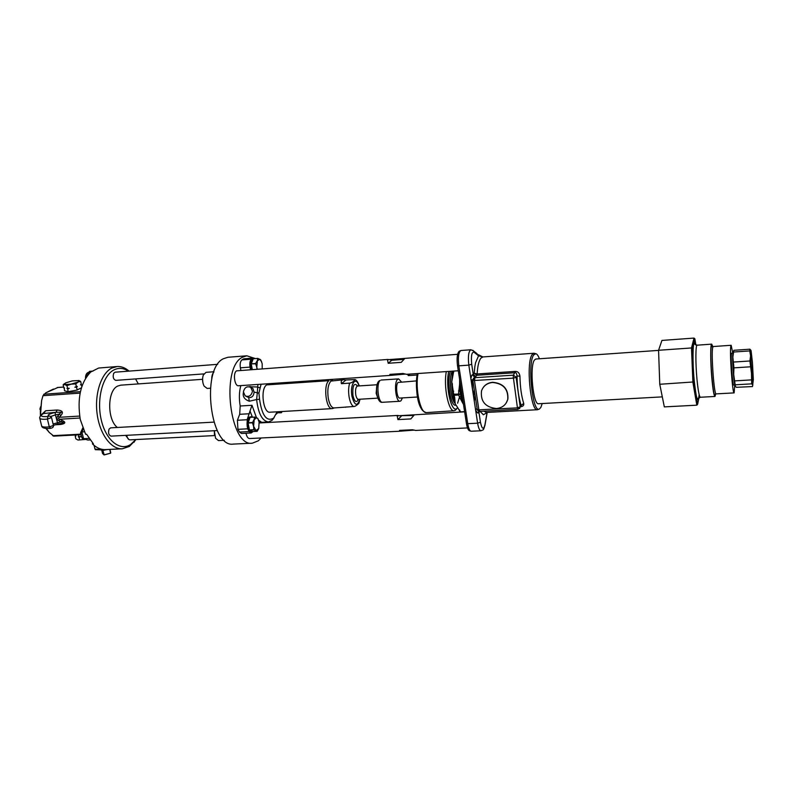 <?xml version="1.0" encoding="UTF-8"?>
<svg xmlns="http://www.w3.org/2000/svg" width="793" height="793" viewBox="0 0 793 793"><rect width="100%" height="100%" fill="white"/><g stroke="black" fill="none" stroke-linecap="round" stroke-linejoin="round"><path stroke-width="1.19" d="M750.743 350.437L749.9 349.198L733.842 350.298L732.851 357.068L733.931 367.853L733.694 374.415L735.26 386.171L736.3 387.321L752.507 386.548L753.33 379.599L752.438 362.55L751.08 350.675L750.584 355.888L752.864 385.16L751.685 383.852L751.486 373.325L749.9 360.984L750.584 355.888L749.722 350.922L749.881 349.237L750.892 350.238M735.527 384.793L751.685 383.852M735.398 386.459L733.694 374.415L732.851 357.068L733.466 351.567M733.604 352.023L749.722 350.922M733.644 362.044L749.9 360.984M735.002 380.868L751.219 379.906M733.931 367.853L750.198 366.822M734.08 380.283L734.07 378.469M732.891 359.586L732.682 357.792M732.95 353.054L731.661 353.143L731.414 353.847C730.581 358.198 732.583 385.993 733.654 385.031L734.942 384.952M732.782 353.063L731.156 345.282L730.789 346.293C729.53 352.617 732.534 394.399 734.13 392.892L734.764 384.962M712.748 346.521L711.717 344.142C710.33 343.567 710.389 362.262 711.866 378.499C712.937 389.878 713.978 395.866 714.979 396.45L715.712 393.962M694.024 338.076L694.856 338.76L692.408 348.434L691.496 347.958L658.567 350.278L661.937 340.425L694.024 338.076L691.496 347.958L692.904 382.285L696.819 405.183L697.612 404.301L698.97 397.689M658.567 350.278L659.766 384.268L693.816 381.939L697.612 404.232M659.766 384.268L664.326 406.888L696.819 405.183M694.856 338.76L692.438 348.533L693.816 381.939M692.408 348.434L693.816 381.958L697.612 404.301M658.577 350.387L535.8 359.021L534.432 360.042C529.397 366.257 533.154 405.372 538.596 403.746L662.314 396.877M542.224 403.548L540.806 407.513L539.329 409.029C532.519 413.47 527.226 362.827 533.739 354.887L535.88 353.698C537.089 354.055 538.269 355.75 539.418 358.773M520.694 406.75C523.003 406.472 524.004 405.372 523.717 403.439C521.417 396.084 520.158 387.024 519.95 376.259C519.465 373.007 517.928 371.392 515.341 371.402L477.138 373.949L474.194 373.206L473.233 374.425L475.85 376.506L473.52 378.301L472.806 379.847L474.472 380.61L478.873 409.803L475.443 408.841C475.106 409.644 477.901 414.273 478.367 412.747L478.952 412.34L480.449 422.253C481.975 429.182 483.452 430.084 484.89 424.949L487.1 412.419M539.329 409.029L537.446 409.723C530.547 411.815 525.789 362.193 532.212 354.501L533.927 353.242L482.868 356.939L478.556 355.809L475.562 362.758L474.848 366.554L474.194 373.206L476.801 375.287L475.85 376.506M472.797 379.857L471.042 379.797C470.477 379.153 471.825 373.979 472.638 374.811L473.233 374.425L471.706 364.255C470.943 355.988 471.706 351.963 473.996 352.191L478.556 355.809L478.278 354.649L482.868 356.939L480.855 358.188C478.863 360.865 477.614 366.118 477.138 373.949L476.801 375.287M475.562 362.758L474.848 366.554M519.95 376.259L517.026 375.922C516.729 373.483 516.074 372.432 515.073 372.74L476.821 375.277M523.717 403.439L521.13 405.362C518.612 397.412 517.244 387.599 517.026 375.922L516.094 377.299L513.418 375.158L474.848 377.686L473.52 378.301L474.472 380.61M520.406 406.541L521.298 405.768L520.218 406.829L516.094 377.299L513.448 378.132L474.531 380.491M480.092 411.389L483.353 414.769L487.011 412.687L486.991 413.431M482.402 413.619L483.353 414.769M473.996 352.191L473.669 351.041L477.168 353.817M457.511 365.771L458.82 365.831C457.878 357.088 458.592 351.973 460.981 350.506L459.187 351.269C457.194 353.341 456.639 358.178 457.511 365.771L466.453 423.561C467.136 427.645 468.108 430.034 469.367 430.708L471.211 431.233C469.724 431.025 468.574 428.507 467.741 423.68L477.624 423.184L475.443 408.841L477.208 409.247M475.106 395.34L474.273 401.139M472.797 379.877L474.472 380.65M388.193 359.427L236.582 370.846C232.745 372.819 234.54 386.439 238.524 385.765L389.472 375.466M404.846 374.137L389.492 375.466L389.968 374.375L403.003 373.473L406.472 374.306M389.918 375.178L404.916 374.147M389.641 359.546L404.807 358.456L401.258 362.342L388.203 363.283L387.46 359.735L457.62 354.302M389.948 375.148L390.8 374.316M389.71 359.566L391.742 360.28L403.865 359.388M254.434 358.307L246.841 355.779L242.311 357.296C220.454 367.764 229.92 447.193 252.293 443.208L258.389 440.779L261.175 437.984M253.175 358.109L243.58 358.862L253.71 357.96L251.45 359.189C249.944 360.706 249.468 363.343 250.023 367.1L250.499 369.597M243.58 358.862L241.835 359.933C240.309 361.449 239.823 364.076 240.378 367.823L240.854 370.301M240.824 385.606C239.139 391.841 238.931 398.631 240.19 405.996L251.976 405.282L256.466 417.633M252.382 417.138L250.023 411.022L247.148 419.735L247.664 428.815L237.92 429.33L237.404 420.28L239.674 414.303L240.19 405.996M237.92 429.33L239.486 432.056L241.498 433.464L251.203 432.978L252.888 431.67M245.989 433.236C246.712 436.636 247.912 438.41 249.577 438.539L399.097 431.263M246.772 355.789L227.928 357.276L223.259 358.793C200.817 369.251 210.363 448.085 233.33 444.09L252.293 443.208M126.761 435.307C127.267 438.182 128.337 439.699 129.993 439.847L214.625 435.575M128.833 439.5L125.651 435.367M135.841 439.55L130.647 444.476C119.971 451.613 105.865 440.422 101.217 419.735C96.399 399.137 102.733 375.386 114.033 369.875C118.811 367.546 123.579 367.982 128.337 371.174M135.563 378.915L138.329 383.911M217.262 430.579L111.05 436.13C108.641 435.129 107.987 432.77 109.077 429.063L110.653 427.843L213.862 422.124M203.851 373.899L115.778 380.372C113.33 379.341 112.636 376.972 113.706 373.265L115.124 372.185L217.698 364.324M202.562 379.312L120.734 385.17L117.642 386.082C107.233 390.642 106.976 419.576 117.344 427.467M136.029 439.54L129.358 446.459L122.261 448.808C111.149 449.472 99.73 434.177 97.133 413.956C94.426 393.764 101.226 373.265 111.853 368.041L117.136 366.525C121.299 366.267 125.274 367.803 129.071 371.124M103.675 449.572L104.21 449.601C100.126 449.403 96.211 447.52 92.474 443.921L93.425 443.882L86.576 434.237L85.624 434.286L80.281 419.566C77.03 398.453 80.509 382.603 90.739 372.006L98.659 368.041L117.136 366.525M104.755 449.631L122.261 448.808M103.734 449.671L100.374 449.829L100.146 449.185C96.468 449.423 94.694 449.205 94.833 448.531L94.099 445.388M94.902 448.888L95.348 449.671L100.374 449.829M105.776 449.581L100.463 449.829M107.372 449.512L103.278 450.315M104.389 450.196L102.951 450.404M102.872 450.434L104.18 454.914L110.574 453.18L109.741 449.393M102.624 450.355L100.513 449.849M102.654 453.537L101.791 450.315L102.505 453.418M103.982 454.885L110.554 453.17M92.474 443.921L92.573 443.009M53.428 389.036L45.776 392.842L57.849 387.519M40.463 415.502L41.603 400.604L42.981 395.697L45.776 392.842M81.421 387.866L76.604 390.166L68.129 391.712L64.53 390.79L64.273 387.817M41.603 400.604L40.344 413.609M79.994 418.03L59.891 419.229C58.087 418.803 57.939 418.159 59.435 417.296L60.863 415.492C63.767 412.291 62.538 410.467 57.175 410.021L55.996 412.281L43.109 413.589M57.175 410.021L45.667 410.754L41.434 414.61M60.863 415.492L59.247 414.124C60.615 412.301 64.144 412.092 55.996 412.281L55.143 412.449L55.431 414.878L59.247 414.124L57.82 415.928L59.435 417.296L79.677 416.067M55.084 424.79L60.615 424.473C65.65 423.631 66.116 422.243 62.013 420.33L59.891 419.229L58.969 420.756C56.709 419.517 56.323 417.911 57.82 415.928M53.825 436.061L49.295 432.482L46.311 428.458M45.875 428.428L49.295 432.482M40.364 409.208L40.433 415.106M40.592 406.769L39.888 409.247M74.938 435.02L75.831 436.1L75.236 436.269L75.831 438.816L77.843 439.976L79.677 439.907L79.072 437.349L80.559 436.665L78.903 436.616L78.487 434.832M79.072 437.349L78.289 436.784L78.903 436.616M85.049 439.461L79.677 439.907M85.138 439.461L78.051 440.026M78.289 436.784L80.559 436.665M62.013 420.33L61.091 421.856L58.969 420.756M60.615 424.473L59.634 423.74M58.761 423.858L60.674 423.541C64.193 422.679 64.322 422.124 61.091 421.856L53.081 423.968M64.392 383.643L63.133 384.843L63.747 387.45L64.52 387.965L63.916 388.193M63.133 384.843L64.887 384.585L66.949 385.636L71.211 384.129L75.771 383.921L78.071 382.028L80.658 381.443L78.775 380.471M67.564 388.253L69.239 388.322L67.564 388.253L66.949 385.636M68.129 391.712L67.742 388.996L66.959 388.481M81.838 386.558L81.431 384.783L80.47 384.863L81.263 384.05L80.658 381.443M80.906 384.436L81.431 384.783M76.604 390.166L77.516 389.888M77.159 389.898L76.554 387.281L74.879 387.222L77.347 386.459L76.554 387.281M77.347 386.459L76.376 386.538L75.771 383.921M68.347 391.613L68.971 391.653M69.239 388.322L67.742 388.996M76.376 386.538L74.879 387.222M64.887 384.585L71.211 384.129L78.071 382.028L78.953 380.531L72.292 380.888L65.462 382.96L64.887 384.585M90.025 439.917L87.775 440.036L83.572 438.688L88.985 438.41M83.186 428.656L81.996 432.532L83.572 438.688M80.678 434.405L80.608 432.819M84.445 431.798L81.996 431.927M93.029 371.084L89.5 371.362L86.943 376.229M224.27 440.303L218.491 440.591L215.587 438.271L214.288 430.738L214.497 434.911M213.753 372.294C212.385 373.691 211.711 376.031 211.751 379.312M210.383 388.223L207.161 388.441L204.059 386.052C202.403 382.504 202.146 378.856 203.266 375.119L205.982 372.343L213.951 371.748M202.81 382.266L202.572 379.064M247.664 428.815L249.2 431.561L251.203 432.978M250.023 411.022L251.976 405.282M274.15 417.624L272.148 420.25L268.5 421.985C262.225 421.033 258.26 413.549 256.615 399.533L259.559 399.305C261.977 415.681 266.666 421.965 273.635 418.159L277.134 411.795M243.411 392.594L243.193 393.923C243.074 397.313 245.106 399.751 249.299 401.238L256.615 399.533L257.319 392.793L258.924 393.14L260.154 387.916L257.279 386.994L249.26 386.716M251.867 369.488L251.46 367.883C250.796 362.431 251.659 359.229 254.047 358.287L255.068 358.535L253.71 357.96M246.246 396.371L248.675 397.521C251.887 397.848 253.691 396.044 254.097 392.099L257.319 392.793L257.874 384.446M276.261 414.154L277.233 413.113M277.411 412.975L276.569 413.421M282.199 411.508L281.376 412.747L276.797 412.806M281.376 412.747L279.523 411.656M279.83 411.636L282.07 411.508M275.369 383.832L275.102 383.267M261.105 384.218L260.154 387.916M259.559 399.305L258.924 393.14M254.097 392.099L252.858 388.421L251.956 387.965M332.168 408.613L269.987 412.211C263.107 413.391 260.094 388.629 266.686 384.892L328.986 380.66C323.038 384.427 325.953 409.773 332.168 408.613L333.02 408.395M331.226 380.194L330.394 380.085M359.011 402.983L358.793 403.439C356.533 405.58 354.808 406.611 353.609 406.512L334.041 407.949C331.454 407.701 329.531 404.48 328.272 398.284C327.182 389.978 328.084 384.238 330.978 381.066L343.647 379.748M359.229 385.913C358.129 382.385 356.731 380.263 355.036 379.569C353.728 381.552 351.933 382.741 349.654 383.128L341.426 383.673L346.026 379.966L343.696 379.738C341.515 379.867 340.762 381.175 341.426 383.673M355.036 379.569L346.026 379.966M345.5 407.285L346.105 406.948M377.587 397.382L376.14 393.338L376.834 385.537M402.438 397.917L401.02 400.752L399.989 401.258C395.816 402.12 393.665 382.276 397.64 379.332L398.601 378.876L401.427 381.889M417.514 397.006L399.811 398.066C396.877 398.671 395.301 384.863 398.036 382.474L416.503 380.898M423.779 411.319C418.347 408.811 414.471 386.181 417.415 373.553C415.254 387.4 416.811 410.506 426.465 412.618L426.515 412.608M456.371 409.327L454.191 410.734C448.59 412.053 443.327 386.36 446.33 371.58M457.531 407.929L456.827 408.544C451.316 413.371 445.22 385.993 448.729 371.421M452.307 383.584L452.446 386.925M452.684 371.154L451.762 381.73C451.841 390.463 452.991 397.808 455.212 403.766L458.413 408.762M458.513 390.86L459.97 391.018L459.633 384.149L458.513 393.903L458.681 395.003L459.97 394.062L453.695 394.2L451.762 381.73L453.735 371.074M459.633 379.47L459.633 384.149M462.299 401.377L460.753 396.094L459.474 397.035L463.499 404.47M459.98 381.73C460.089 389.819 461.149 396.659 463.152 402.239M463.796 406.432L464.232 409.247M458.681 409.317L455.212 403.766L454.667 397.323L453.695 394.2L452.922 394.696L453.874 395.301L458.681 395.003L459.474 397.035L457.611 403.201M464.609 411.646L460.396 411.884L458.79 409.584M458.681 409.307L455.212 403.766L453.834 397.006M453.031 394.973L454.667 397.323M452.932 391.316L451.762 381.73L452.922 372.363L453.725 372.086M452.932 394.349L452.892 391.405L453.705 391.157M458.532 372.363L459.187 376.566M243.401 391.881C244.541 387.41 246.99 385.894 250.737 387.361L252.471 391.286C251.361 395.727 248.933 397.253 245.196 395.876L243.401 391.881M250.895 369.568L250.489 367.952C249.825 362.5 250.687 359.308 253.086 358.367L254.047 358.287M251.292 363.838L253.245 358.753L257.606 358.416L256.773 367.218L255.643 363.809L251.292 363.838L255.653 363.511L257.11 360.924L259.817 359.199L261.7 361.925M252.283 369.459L251.272 364.136M257.606 358.416L253.245 358.753M257.735 358.337L260.748 359.893M256.982 369.112L256.773 367.218L257.279 369.092M262.205 368.725L262.186 363.729L260.907 360.29M258.577 420.211L261.095 421.886L259.043 421.826M253.066 431.531L250.905 432.106C249.24 431.987 248.031 430.242 247.277 426.892C246.603 421.192 247.545 417.832 250.122 416.831L252.283 417.138M251.877 432.056C250.221 431.937 249.012 430.193 248.259 426.842C247.585 421.133 248.526 417.772 251.094 416.771M254.434 417.108L250.073 417.356L254.434 417.108L253.582 426.238L252.442 422.818L248.06 423.056L250.073 417.356M257.18 431.323L256.01 430.589L258.756 428.488L257.18 431.323L252.818 431.541L249.508 430.133L248.06 423.056M258.766 420.796L257.844 418.496L256.694 417.733L253.929 419.775L252.442 422.818M249.508 430.133L253.889 429.905L256.01 430.589L253.582 426.238L253.889 429.905M249.398 429.925L253.77 429.697M248.07 422.748L252.452 422.51M254.573 417.009L257.775 418.417M258.756 428.488L259.093 422.094L257.973 418.991M413.629 430.153L399.107 431.263L399.642 430.391L412.519 429.756L415.671 430.45M399.533 430.867L413.698 430.183M397.144 415.849L414.293 414.917L410.824 418.922L397.917 419.606L397.174 415.819L464.639 411.825M400.029 415.691L413.777 415.482M399.95 415.671L397.174 415.819M401.327 416.156L397.917 419.606M407.523 374.237L408.296 375.604L417.128 375.01M409.961 374.068L408.296 375.604M391.742 360.28L388.203 363.283M483.353 387.301C485.623 384.288 488.736 382.623 492.711 382.285C503.367 383.306 508.432 388.897 507.907 399.077L507.778 399.276C508.293 389.095 503.228 383.495 492.572 382.484C486.981 383.088 483.294 385.913 481.51 390.939C480.389 401.407 485.346 407.275 496.378 408.534C502.365 407.909 506.162 404.817 507.778 399.276M506.212 402.993L507.907 399.077M474.184 389.214L473.619 396.817M472.668 390.503L471.914 379.807M734.893 384.704C733.773 382.791 732.108 357.683 732.851 353.747L732.94 353.301M713.175 346.541L711.708 346.115L711.341 346.69C709.2 354.58 713.75 400.604 714.721 394.488L716.119 393.883C714.156 395.41 711.073 353.876 712.699 347.562L713.175 346.541L731.156 345.282M715.415 394.081C713.7 404.995 709.299 354.58 711.301 346.462C711.658 344.786 712.134 345.114 712.719 347.443M711.717 344.142L697.136 345.183C695.56 344.628 695.441 363.234 696.988 379.391C698.108 390.721 699.238 396.678 700.378 397.253L714.979 396.45M695.501 344.826C692.983 335.469 692.031 358.287 694.182 380.353C696.323 399.593 697.979 404.361 699.158 394.636M695.867 344.995L694.876 338.898M483.928 411.18L486.327 412.459L485.931 412.905L486.624 412.439M515.341 371.402L513.418 375.158L513.24 377.964M479.071 411.359L478.952 412.34L479.606 411.418M484.89 424.949L484.87 425.692M460.981 350.506L470.903 349.763L473.669 351.041L472.747 350.238M470.903 349.763C468.574 351.23 467.88 356.354 468.822 365.137L471.706 364.255M475.443 408.841L468.822 365.137L458.82 365.831L467.741 423.68L466.453 423.561M472.638 374.811L474.848 377.686L474.63 380.452M478.873 409.832L517.442 407.88L513.448 378.132M517.601 407.691L520.218 406.829L519.613 408.613M517.442 407.88L518.027 409.337L520.981 406.274M479.081 409.971L479.914 411.28M478.367 412.747L478.675 411.23M480.449 422.253L477.624 423.184C478.437 428.032 479.567 430.559 481.014 430.768C484.117 429.182 483.036 431.095 484.959 425.217L487.199 412.41M472.836 380.333L477.227 409.347L478.873 409.803M471.042 379.797L472.816 380.154M478.962 409.941L478.397 411.091L479.725 411.408L518.027 409.337M110.742 452.882L109.94 449.383L110.574 453.18L104.19 454.924M102.485 453.368L103.893 454.756L102.832 450.444M101.167 449.135L100.057 448.808M63.658 387.093L57.136 387.569M80.43 391.653L43.774 394.23M80.123 393.11L42.981 395.697M45.667 410.754L43.536 413.49C39.541 415.958 40.998 416.969 47.907 416.533L47.421 419.11L49.305 426.912C44.101 427.368 41.514 426.902 41.533 425.544L39.799 418.397M80.648 434.177L52.596 435.684M43.536 413.49L42.901 413.698C41.385 414.075 40.304 415.443 39.66 417.812C39.63 419.13 42.217 419.566 47.421 419.11L51.545 417.554M47.907 416.533L48.908 416.077C46.807 415.205 48.879 413.996 55.143 412.449M50.821 416.464L55.431 414.878L57.849 424.096L53.428 425.375M50.722 428.23L49.305 426.912L53.438 425.464C53.676 427.001 52.675 427.952 50.455 428.329C45.28 428.835 42.356 428.111 41.672 426.138M53.409 425.335L51.575 417.673L49.731 415.998M57.909 424.027L60.486 423.571M48.908 416.077L49.602 415.978M82.908 427.863L80.945 432.581C81.045 436.774 82.343 439.074 84.841 439.471L85.406 439.441M85.525 377.24C85.763 374.375 86.853 372.71 88.806 372.254C87.101 372.651 86.12 374.286 85.852 377.161L85.842 377.874M249.2 431.561L239.486 432.056M247.148 419.735L237.404 420.28M239.674 414.303L249.379 413.748M261.095 421.886L259.073 421.995M250.023 367.1L240.378 367.823M251.45 359.189L241.835 359.933M249.299 401.238L248.675 397.521M243.193 393.923L243.689 393.883M250.102 386.429L250.142 387.004M349.654 383.128C348.474 387.103 348.296 391.732 349.108 396.996C350.06 402.14 351.567 405.312 353.609 406.512M359.031 385.933C355.928 375.486 349.703 384.199 351.943 396.213C354.62 405.818 357.256 406.819 359.873 399.226M358.515 399.305C356.414 403.25 354.55 401.942 352.905 395.4C352.439 385.368 354.035 382.246 357.683 386.022M377.855 398.136L358.406 399.315C357.207 399.186 356.315 397.62 355.73 394.617C355.195 389.72 355.809 386.855 357.574 386.022L356.84 385.666L357.326 386.082M376.467 388.808L376.804 394.18M399.989 401.258L382.513 402.289C378.182 403.151 376.011 383.435 380.134 380.491L379.312 380.739M418.099 373.513C414.878 388.451 420.439 413.956 426.465 412.618L454.191 410.734M450.454 371.302C446.479 380.878 450.711 407.225 455.816 405.164M452.208 371.183C448.669 377.646 450.602 399.672 455.013 403.25M459.97 391.018L460.753 396.094M460.485 412.053L459.623 409.902M452.962 372.254L452.972 371.134M716.119 393.883L734.13 392.892M697.136 345.183L694.172 343.904C692.933 341.892 692.348 361.965 694.192 380.313C695.392 392.139 696.522 398.324 697.602 398.869L700.378 397.253M533.927 353.242L535.88 353.698M537.446 409.723L486.327 412.459M471.211 431.233L481.014 430.768M477.366 409.862L478.387 411.081M406.313 374.316L458.285 370.767M103.923 454.825L102.584 453.497M135.018 440.571L133.948 442.345M63.648 387.034L57.512 387.48M80.727 434.713L53.557 436.16M80.608 432.661C81.263 437.677 82.67 439.946 84.841 439.471M80.608 432.641L82.878 427.784M85.525 377.27L85.535 378.37M259.162 422.491L268.5 421.985M273.635 418.159L272.148 420.25M250.737 387.361L252.045 388.015M332.604 380.491L330.83 380.105M334.329 407.929L332.604 408.544M360.072 399.216L358.793 403.439M377.012 384.754L357.574 386.022M358.406 399.315L357.722 399.771L358.158 399.295M382.513 402.289C376.695 403.587 374.435 385.685 378.717 381.284M398.601 378.876L381.126 380.045M456.827 408.544L455.341 410.338M459.563 411.547L460.148 412.073M452.892 391.346L452.872 390.612M452.892 394.389L452.892 391.405M452.922 372.363L452.882 373.315M452.922 372.294L452.922 371.134M415.522 430.46L467.503 427.923M259.232 422.966L398.096 415.433"/></g></svg>
